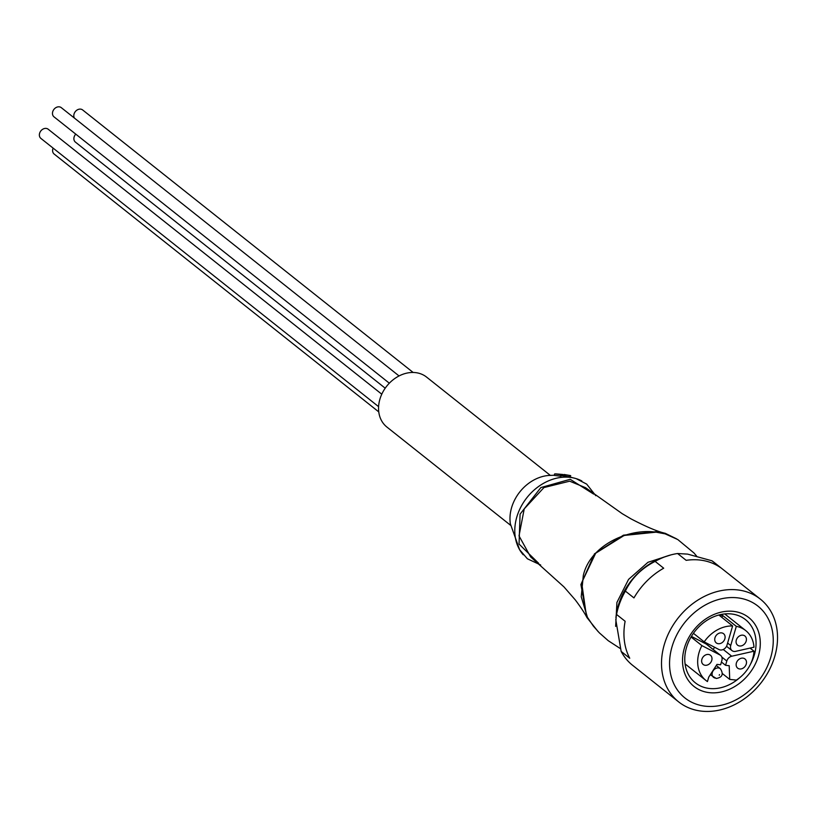 <?xml version="1.0" encoding="UTF-8"?>
<svg xmlns="http://www.w3.org/2000/svg" width="818" height="818" viewBox="0 0 818 818"><rect width="100%" height="100%" fill="white"/><g stroke="black" fill="none" stroke-linecap="round" stroke-linejoin="round"><path stroke-width="1.23" d="M701.793 711.169A65.634 52.628 -51.5 0 1 678.695 701.916A65.634 52.628 -51.5 0 1 669.942 630.647A65.634 52.628 -51.5 0 1 737.253 589.87A65.634 52.628 -51.5 0 1 760.351 599.124A65.634 52.628 -51.5 0 1 769.104 670.382A65.634 52.628 -51.5 0 1 701.793 711.169M760.351 599.124L714.186 562.457A65.634 52.628 128.5 0 0 711.926 560.78L720.505 567.59A65.634 52.628 128.5 0 0 699.676 560.013A65.634 52.628 128.5 0 0 686.159 560.33L677.58 553.52A65.634 52.628 128.5 0 0 667.243 555.995A65.634 52.628 128.5 0 0 655.116 561.383L663.695 568.203A65.634 52.628 128.5 0 0 633.95 597.907L625.371 591.097A65.634 52.628 128.5 0 0 616.557 614.461L625.136 621.271A65.634 52.628 128.5 0 0 629.737 658.245L621.159 651.425A65.634 52.628 128.5 0 0 632.539 665.249L678.695 701.916M667.243 555.995L664.206 557.007A61.401 49.233 128.5 0 0 615.913 617.805L616.557 614.461M621.159 651.425L615.76 619.523M625.371 591.097C631.557 578.285 641.476 568.377 655.116 561.383M677.58 553.52L687.601 554.113L711.926 560.78M705.556 706.22A58.671 47.045 -51.5 0 1 672.038 646.731A58.671 47.045 -51.5 0 1 737.253 597.805A58.671 47.045 -51.5 0 1 770.771 657.294A58.671 47.045 -51.5 0 1 705.556 706.22M733.296 611.353A43.998 35.286 -51.5 0 1 758.429 655.975A43.998 35.286 -51.5 0 1 709.513 692.672A43.998 35.286 -51.5 0 1 684.38 648.05A43.998 35.286 -51.5 0 1 733.296 611.353M750.464 664.216A40.338 32.342 128.5 0 0 745.505 619.635A40.338 32.342 128.5 0 0 731.312 613.95A40.338 32.342 128.5 0 0 689.942 639.011A40.338 32.342 128.5 0 0 695.331 682.805A40.338 32.342 128.5 0 0 709.513 688.49A40.338 32.342 128.5 0 0 739.871 677.56M685.218 664.85A40.338 32.342 128.5 0 0 686.179 664.768M725.863 614.809A40.338 32.342 128.5 0 0 725.719 613.858M593.674 494.113L570.207 479.307L540.872 487.569L520.084 514.133L519.052 544.072L538.673 563.316M560.759 474.767L554.635 473.929L554.215 475.381L560.35 476.188A45.88 36.79 -51.5 0 1 561.107 476.158L561.526 474.737A47.393 38.006 128.5 0 0 560.759 474.767L560.35 476.188M581.823 480.964A47.638 38.19 128.5 0 0 576.117 478.612A47.638 38.19 128.5 0 0 569.757 477.323A47.638 38.19 128.5 0 0 524.655 500.708A47.638 38.19 128.5 0 0 519.624 549.737L510.35 523.786A38.507 30.869 -51.5 0 1 548.745 475.452L554.256 475.248M665.249 533.316C657.56 531.588 646.128 526.761 630.964 518.847L622.191 513.663L585.555 487.681L569.665 481.178L543.96 487.559L524.226 508.878L519.021 535.892L530.606 556.884L563.96 586.895L575.32 599.942C584.635 612.334 587.017 617.805 586.966 617.58L580.903 584.543L594.481 553.837L623.439 535.176L656.312 531.649L665.249 533.316L676.578 538.847M598.019 631.476L586.966 617.58M620.177 648.47L608.244 640.698L599.287 632.795L593.367 626.118L587.447 617.324L581.23 596.792L583.316 575.422C590.248 545.013 628.919 527.968 656.22 532.201L665.136 533.857L656.108 532.16L624.165 535.442L595.678 553.213L581.68 582.702L586.281 615.013M670.944 554.89L647.979 562.293L628.551 579.4L616.925 602.447L615.647 626.384M665.136 533.857L677.805 539.563L693.961 552.968L696.558 555.995M562.406 475.739L568.98 476.792A45.869 36.779 -51.5 0 1 569.348 476.863L576.117 478.612L586.69 484.123L595.78 495.708M562.355 475.882L562.774 474.471L561.506 474.706M554.635 473.929A43.896 35.205 -51.5 0 1 555.821 473.878L562.774 474.471M510.606 525.309L386.904 427.057A31.902 25.583 -51.5 0 1 382.65 392.415A31.902 25.583 -51.5 0 1 415.36 372.599A31.902 25.583 -51.5 0 1 426.587 377.098L550.289 475.35M559.481 474.276L569.4 475.381L568.98 476.792M569.4 475.381A47.383 37.996 128.5 0 1 570.034 475.514A47.383 37.996 128.5 0 1 570.688 475.657L570.269 477.068M721.987 617.508L722.591 615.443A31.902 25.583 128.5 0 0 720.76 615.177A31.902 25.583 128.5 0 0 718.889 615.044L732.611 625.954A31.902 25.583 -51.5 0 0 704.196 641.874L719.042 649.564A5.869 4.703 128.5 0 0 720.494 649.993A5.869 4.703 128.5 0 0 727.018 645.095L732.611 625.954M691.425 636.384L706.251 644.063L719.973 654.962A5.869 4.703 128.5 0 1 720.586 655.361A5.869 4.703 128.5 0 1 721.875 660.484L720.627 664.778L716.987 664.39L708.736 677.14L707.437 681.568A31.902 25.583 -51.5 0 1 706.026 680.535A31.902 25.583 -51.5 0 1 701.916 645.617L691.057 636.997M693.429 633.316L704.196 641.874M722.591 615.443L736.312 626.343A31.902 25.583 -51.5 0 1 745.709 630.576A31.902 25.583 -51.5 0 1 753.991 647.202L735.668 651.343A5.869 4.703 128.5 0 1 734.073 651.445A5.869 4.703 128.5 0 1 732.008 650.617L726.548 646.281M750.086 648.081L754.002 651.189A31.902 25.583 -51.5 0 1 736.333 680.095L729.717 679.39L722.376 673.562M718.327 643.715A5.869 4.703 -51.5 0 1 716.261 642.887A5.869 4.703 -51.5 0 1 715.484 636.516A5.869 4.703 -51.5 0 1 721.496 632.876A5.869 4.703 -51.5 0 1 723.562 633.705A5.869 4.703 -51.5 0 1 724.349 640.075A5.869 4.703 -51.5 0 1 718.327 643.715M719.973 654.962L701.916 645.617M705.228 665.29A5.869 4.703 -51.5 0 1 703.163 664.461A5.869 4.703 -51.5 0 1 702.376 658.091A5.869 4.703 -51.5 0 1 708.398 654.441A5.869 4.703 -51.5 0 1 710.464 655.269A5.869 4.703 -51.5 0 1 711.241 661.639A5.869 4.703 -51.5 0 1 705.228 665.29M739.738 668.981A5.869 4.703 -51.5 0 1 737.672 668.153A5.869 4.703 -51.5 0 1 736.885 661.782A5.869 4.703 -51.5 0 1 742.908 658.132A5.869 4.703 -51.5 0 1 744.973 658.96A5.869 4.703 -51.5 0 1 745.75 665.331A5.869 4.703 -51.5 0 1 739.738 668.981M754.002 651.189L731.732 656.22L723.255 649.492M721.803 657.038L726.813 661.016A5.869 4.703 -51.5 0 1 731.732 656.22M726.813 661.016L725.556 665.31L729.196 665.699L729.717 679.39M739.656 645.995A5.869 4.703 -51.5 0 1 737.591 645.177A5.869 4.703 -51.5 0 1 736.813 638.807A5.869 4.703 -51.5 0 1 742.826 635.157A5.869 4.703 -51.5 0 1 744.891 635.985A5.869 4.703 -51.5 0 1 745.679 642.355A5.869 4.703 -51.5 0 1 739.656 645.995M736.312 626.343L730.719 645.494A5.869 4.703 128.5 0 0 732.008 650.617M706.251 644.063A5.869 4.703 -51.5 0 1 706.864 644.461L720.586 655.361M713.276 649.553A5.869 4.703 -51.5 0 1 714.687 647.304M721.425 662.028L725.556 665.31M378.765 411.894L54.131 154.029A5.869 4.703 -51.5 0 1 53.129 148.13M385.206 388.192L75.409 142.107A5.869 4.703 -51.5 0 1 75.767 134.142M389.327 383.192L54.008 116.851A5.869 4.703 -51.5 0 1 53.221 110.481A5.869 4.703 -51.5 0 1 59.244 106.831A5.869 4.703 -51.5 0 1 61.299 107.659L399.051 375.943M74.418 118.078A5.869 4.703 -51.5 0 1 75 112.025A5.869 4.703 -51.5 0 1 80.563 109.121A5.869 4.703 -51.5 0 1 82.628 109.939L413.131 372.456M378.601 406.658L40.9 138.416A5.869 4.703 -51.5 0 1 40.113 132.046A5.869 4.703 -51.5 0 1 46.135 128.406A5.869 4.703 -51.5 0 1 48.201 129.234L381.771 394.194M540.698 565.013L527.395 558.786L519.624 549.737A47.638 38.19 128.5 0 0 523.203 554.757M715.464 678.102A5.501 4.407 -51.5 0 1 713.531 677.335A5.501 4.407 -51.5 0 1 712.795 671.363A5.501 4.407 -51.5 0 1 718.439 667.938A5.501 4.407 -51.5 0 1 720.372 668.715L716.282 665.474M719.451 674.594L719.257 675.269L719.451 674.594M730.719 645.494L727.621 643.03M565.708 476.188L561.741 475.657M570.034 475.514L564.083 474.471M706.026 680.535L685.075 663.899M745.709 630.576L724.758 613.929M720.372 668.715C723.756 674.104 722.406 677.355 716.302 678.47L710.28 674.748"/></g></svg>
